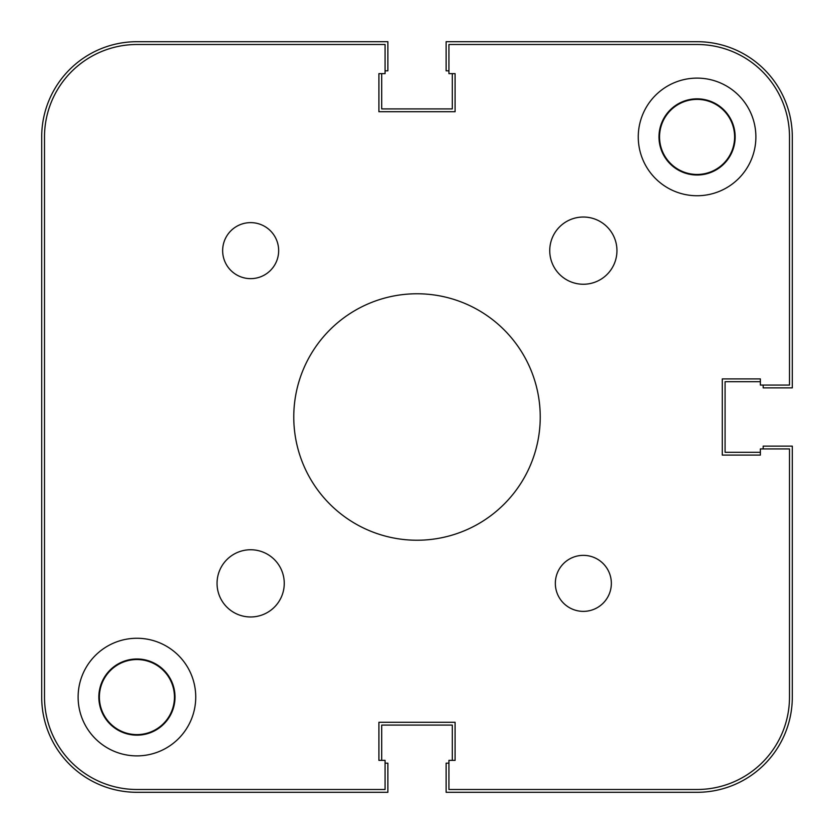 <?xml version="1.0" encoding="UTF-8"?>
<svg xmlns="http://www.w3.org/2000/svg" width="834" height="834" viewBox="0 0 834 834"><rect width="100%" height="100%" fill="white"/><g stroke="black" fill="none" stroke-linecap="round" stroke-linejoin="round"><path stroke-width="1.25" d="M385.068 763.173L387.873 763.173L387.873 792.3L136.922 792.3A95.222 95.222 0 0 1 41.7 697.078L41.7 136.922A95.222 95.222 0 0 1 136.922 41.7L387.873 41.7L387.873 70.827L385.068 70.827M381.711 73.632L381.711 108.92L452.289 108.92L452.289 73.632M763.173 385.068L763.173 387.873L792.3 387.873L792.3 136.922A95.222 95.222 0 0 0 697.078 41.7L446.127 41.7L446.127 70.827L448.932 70.827M760.368 381.711L725.08 381.711L725.08 452.289L760.368 452.289M448.932 763.173L446.127 763.173L446.127 792.3L697.078 792.3A95.222 95.222 0 0 0 792.3 697.078L792.3 446.127L763.173 446.127L763.173 448.932M452.289 760.368L452.289 725.08L381.711 725.08L381.711 760.368M659.548 136.922A37.53 37.53 0 0 0 697.078 174.452A37.53 37.53 0 0 0 734.608 136.922A37.53 37.53 0 0 0 697.078 99.392A37.53 37.53 0 0 0 659.548 136.922M99.392 697.078A37.53 37.53 0 0 0 136.922 734.608A37.53 37.53 0 0 0 174.452 697.078A37.53 37.53 0 0 0 136.922 659.548A37.53 37.53 0 0 0 99.392 697.078M697.078 44.504L448.932 44.504L697.078 44.504A92.428 92.428 0 0 1 789.496 136.922L789.496 385.068L789.496 136.922M44.504 697.078L44.504 136.922L44.504 697.078A92.428 92.428 0 0 0 136.922 789.496L385.068 789.496L385.068 760.368L378.907 760.368L378.907 722.286L378.907 760.368M455.093 722.286L378.907 722.286L455.093 722.286L455.093 760.368L455.093 722.286M455.093 760.368L448.932 760.368L448.932 789.496L697.078 789.496A92.428 92.428 0 0 0 789.496 697.078L789.496 448.932L760.368 448.932L760.368 455.093L722.286 455.093L760.368 455.093M722.286 378.907L722.286 455.093L722.286 378.907L760.368 378.907L722.286 378.907M455.093 111.714L455.093 73.632L455.093 111.714L378.907 111.714L455.093 111.714M378.907 73.632L378.907 111.714L378.907 73.632L385.068 73.632L385.068 44.504L136.922 44.504A92.428 92.428 0 0 0 44.504 136.922M217.048 583.362A33.61 33.61 0 0 0 250.648 616.972A33.61 33.61 0 0 0 284.258 583.362A33.61 33.61 0 0 0 250.648 549.752A33.61 33.61 0 0 0 217.048 583.362M549.742 250.638A33.61 33.61 0 0 0 583.352 284.248A33.61 33.61 0 0 0 616.951 250.638A33.61 33.61 0 0 0 583.352 217.028A33.61 33.61 0 0 0 549.742 250.638M555.34 583.362A28.012 28.012 0 0 0 583.352 611.374A28.012 28.012 0 0 0 611.353 583.362A28.012 28.012 0 0 0 583.352 555.361A28.012 28.012 0 0 0 555.34 583.362M222.647 250.638A28.012 28.012 0 0 0 250.648 278.639A28.012 28.012 0 0 0 278.66 250.638A28.012 28.012 0 0 0 250.648 222.626A28.012 28.012 0 0 0 222.647 250.638M658.985 136.922A38.093 38.093 0 0 0 697.078 175.015A38.093 38.093 0 0 0 735.161 136.922A38.093 38.093 0 0 0 697.078 98.839A38.093 38.093 0 0 0 658.985 136.922M98.839 697.078A38.093 38.093 0 0 0 136.922 735.161A38.093 38.093 0 0 0 175.015 697.078A38.093 38.093 0 0 0 136.922 658.985A38.093 38.093 0 0 0 98.839 697.078M78.115 697.078A58.818 58.818 0 0 0 136.922 755.885A58.818 58.818 0 0 0 195.74 697.078A58.818 58.818 0 0 0 136.922 638.26A58.818 58.818 0 0 0 78.115 697.078M638.26 136.922A58.818 58.818 0 0 0 697.078 195.74A58.818 58.818 0 0 0 755.885 136.922A58.818 58.818 0 0 0 697.078 78.115A58.818 58.818 0 0 0 638.26 136.922M293.766 417A123.234 123.234 0 0 0 417 540.234A123.234 123.234 0 0 0 540.234 417A123.234 123.234 0 0 0 417 293.766A123.234 123.234 0 0 0 293.766 417M448.932 789.496L697.078 789.496M789.496 385.068L760.368 385.068L760.368 378.907M448.932 44.504L448.932 73.632L455.093 73.632"/></g></svg>
